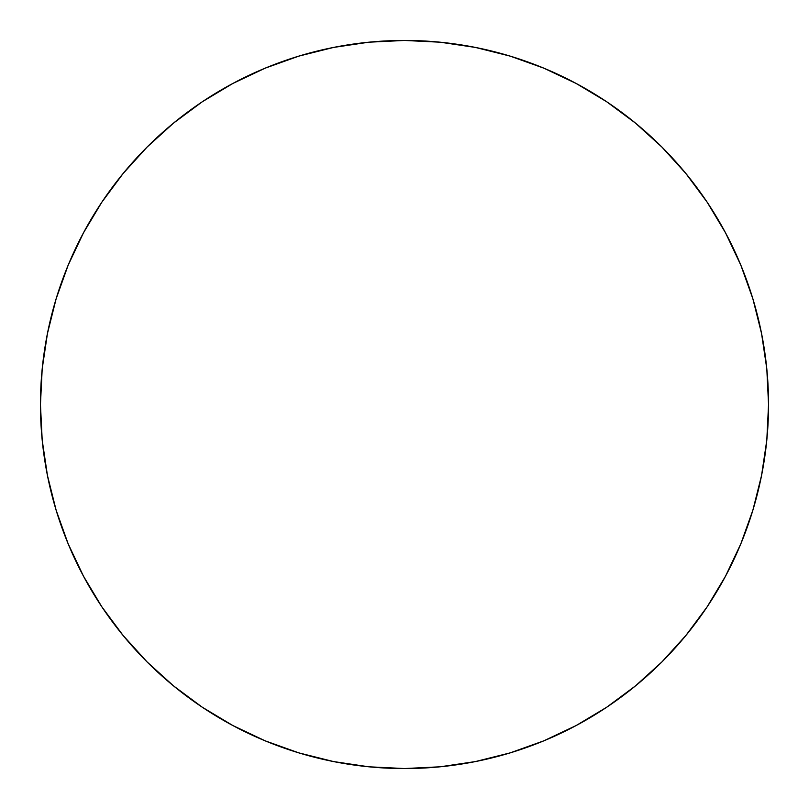 <?xml version="1.0" encoding="UTF-8"?>
<svg xmlns="http://www.w3.org/2000/svg" width="809" height="809" viewBox="0 0 809 809"><rect width="100%" height="100%" fill="white"/><g stroke="black" fill="none" stroke-linecap="round" stroke-linejoin="round"><path stroke-width="1.21" d="M768.55 404.5A364.05 364.05 0 0 1 404.5 768.55A364.05 364.05 0 0 1 40.45 404.5A364.05 364.05 0 0 1 404.5 40.45A364.05 364.05 0 0 1 768.55 404.5L766.801 368.813L761.552 333.48L752.876 298.824L740.842 265.18L725.562 232.891L707.197 202.24L685.911 173.551L661.924 147.076L635.449 123.089L606.76 101.803L576.109 83.438L543.82 68.158L510.176 56.124L475.52 47.448L440.187 42.199L404.5 40.45L368.813 42.199L333.48 47.448L298.824 56.124L265.18 68.158L232.891 83.438L202.24 101.803L173.551 123.089L147.076 147.076L123.089 173.551L101.803 202.24L83.438 232.891L68.158 265.18L56.124 298.824L47.448 333.48L42.199 368.813L40.45 404.5L42.199 440.187L47.448 475.52L56.124 510.176L68.158 543.82L83.438 576.109L101.803 606.76L123.089 635.449L147.076 661.924L173.551 685.911L202.24 707.197L232.891 725.562L265.18 740.842L298.824 752.876L333.48 761.552L368.813 766.801L404.5 768.55L440.187 766.801L475.52 761.552L510.176 752.876L543.82 740.842L576.109 725.562L606.76 707.197L635.449 685.911L661.924 661.924L685.911 635.449L707.197 606.76L725.562 576.109L740.842 543.82L752.876 510.176L761.552 475.52L766.801 440.187L768.55 404.5M56.124 510.176L68.158 543.82M202.24 707.197L232.891 725.562M510.176 752.876L543.82 740.842M707.197 606.76L725.562 576.109M752.876 298.824L740.842 265.18M606.76 101.803L576.109 83.438M298.824 56.124L265.18 68.158M101.803 202.24L83.438 232.891"/></g></svg>
